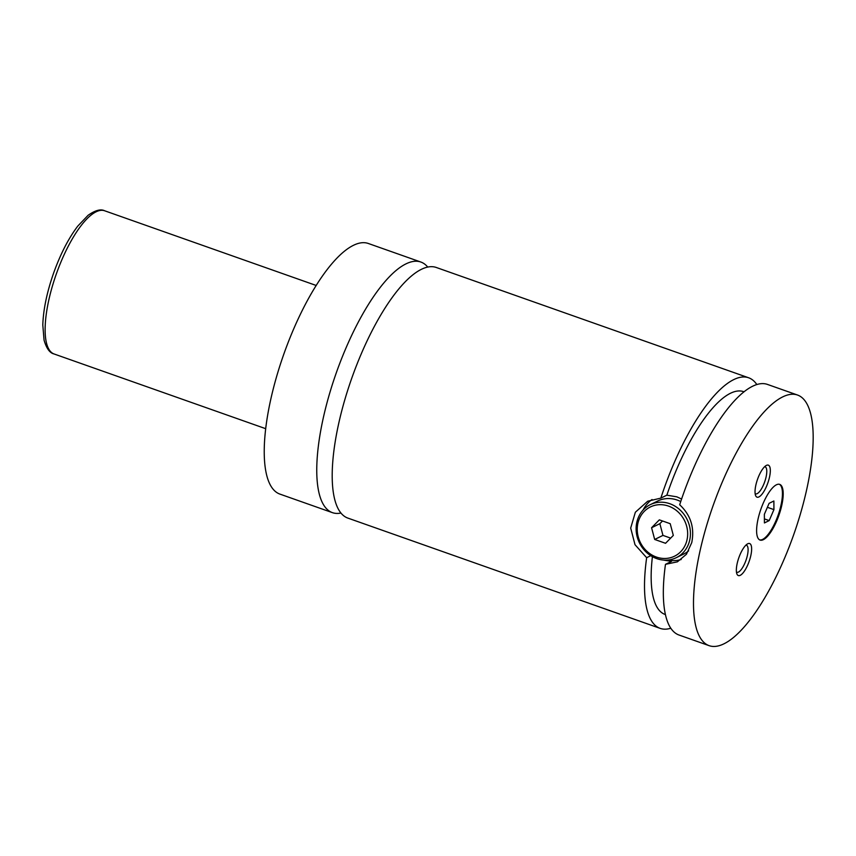 <?xml version="1.0" encoding="UTF-8"?>
<svg xmlns="http://www.w3.org/2000/svg" width="856" height="856" viewBox="0 0 856 856"><rect width="100%" height="100%" fill="white"/><g stroke="black" fill="none" stroke-linecap="round" stroke-linejoin="round"><path stroke-width="1.28" d="M427.743 267.072A132.883 42.821 109.4 0 0 420.842 262.032A132.883 42.821 109.4 0 0 406.022 263.851A132.883 42.821 109.4 0 0 329.731 393.065A132.883 42.821 109.4 0 0 332.363 512.626A132.883 42.821 109.4 0 0 340.891 513.044M756.822 384.547A132.883 42.821 109.4 0 0 748.625 377.774L436.282 267.479A132.883 42.821 109.4 0 0 421.462 269.298A132.883 42.821 109.4 0 0 345.171 398.522A132.883 42.821 109.4 0 0 347.793 518.073L660.147 628.368A132.883 42.821 109.4 0 0 670.772 628.24M763.359 539.665A29.532 9.512 109.4 0 0 780.319 510.957A29.532 9.512 109.4 0 0 779.73 484.389A29.532 9.512 109.4 0 0 776.435 484.785A29.532 9.512 109.4 0 0 759.486 513.504A29.532 9.512 109.4 0 0 760.064 540.072A29.532 9.512 109.4 0 0 763.359 539.665M759.7 539.911A29.532 9.512 109.4 0 0 762.61 539.408A29.532 9.512 109.4 0 0 779.388 511.278A29.532 9.512 109.4 0 0 779.345 484.282M636.918 521.86A29.532 26.557 63.9 0 1 650.271 504.655A29.532 26.557 63.9 0 1 679.867 509.791A29.532 26.557 63.9 0 1 689.636 540.478A29.532 26.557 63.9 0 1 676.283 557.684A29.532 26.557 63.9 0 1 646.687 552.548A29.532 26.557 63.9 0 1 636.918 521.86M637.977 522.93A27.424 24.653 -116.1 0 0 656.381 557.053A27.424 24.653 -116.1 0 0 686.929 540.222A27.424 24.653 -116.1 0 0 668.515 506.099A27.424 24.653 -116.1 0 0 637.977 522.93M688.609 550.847A29.532 26.557 63.9 0 1 683.73 554.025L676.283 557.684M650.271 504.655L657.729 501.006A29.532 26.557 63.9 0 1 680.734 501.563M681.59 499.027L676.818 496.833L666.845 495.175L660.843 498.117L647.682 501.231L635.355 512.241L630.69 528.056L635.013 544.716L646.655 557.695L650.763 555.672M663.432 560.059L671.478 561.397L665.476 564.339L677.406 561.825L686.426 554.26L691.744 542.618C694.73 527.66 690.706 515.045 679.675 504.762A132.883 42.821 109.4 0 1 752.627 386.238A132.883 42.821 109.4 0 1 767.458 384.419L797.578 395.055A132.883 42.821 109.4 0 0 782.748 396.874A132.883 42.821 109.4 0 0 706.468 526.087A132.883 42.821 109.4 0 0 709.089 645.649A132.883 42.821 109.4 0 0 723.919 643.83A132.883 42.821 109.4 0 0 800.2 514.616A132.883 42.821 109.4 0 0 797.578 395.055M643.07 510.069A33.748 30.345 63.9 0 1 652.037 499.508M681.173 559.524A33.748 30.345 63.9 0 1 667.594 560.059M740.237 575.328A16.981 5.468 109.4 0 0 750.659 556.282A16.981 5.468 109.4 0 0 747.759 543.774A16.981 5.468 109.4 0 0 747.556 543.881A16.981 5.468 109.4 0 0 738.835 557.727A16.981 5.468 109.4 0 0 736.92 573.991A16.981 5.468 109.4 0 0 740.237 575.328M736.449 572.022A14.338 4.622 109.4 0 0 736.866 572.247A14.338 4.622 109.4 0 0 738.471 572.054A14.338 4.622 109.4 0 0 746.7 558.101A14.338 4.622 109.4 0 0 746.421 545.197A14.338 4.622 109.4 0 0 745.951 545.111M758.919 496.929A16.981 5.468 109.4 0 0 769.341 477.883A16.981 5.468 109.4 0 0 766.43 465.375A16.981 5.468 109.4 0 0 766.238 465.482A16.981 5.468 109.4 0 0 757.517 479.328A16.981 5.468 109.4 0 0 755.602 495.581A16.981 5.468 109.4 0 0 758.919 496.929M755.131 493.623A14.338 4.622 109.4 0 0 755.548 493.848A14.338 4.622 109.4 0 0 757.143 493.655A14.338 4.622 109.4 0 0 765.382 479.702A14.338 4.622 109.4 0 0 765.093 466.798A14.338 4.622 109.4 0 0 764.633 466.713M420.842 262.032L368.315 243.479A132.883 42.821 109.4 0 0 353.496 245.298A132.883 42.821 109.4 0 0 277.205 374.521A132.883 42.821 109.4 0 0 279.826 494.073L332.363 512.626M646.655 557.695A132.883 42.821 109.4 0 0 660.147 628.368M748.625 377.774A132.883 42.821 109.4 0 0 733.806 379.583A132.883 42.821 109.4 0 0 660.843 498.117M652.411 556.668A118.117 38.06 109.4 0 0 665.058 614.447L665.39 614.555M744.035 391.813L743.714 391.695A118.117 38.06 109.4 0 0 666.845 495.175M665.476 564.339A132.883 42.821 109.4 0 0 678.968 635.013L709.089 645.649M670.655 538.114L662.961 535.396L654.68 539.462L665.551 543.293L673.319 535.417L670.216 523.69L659.345 519.86L651.577 527.735L654.68 539.462M662.961 535.396L659.858 523.679L651.577 527.735M659.858 523.679L662.523 520.972M764.365 514.306L764.419 522.941L769.202 520.587L773.931 509.62L773.878 500.995L769.095 503.339L764.365 514.306M767.383 507.308L773.931 509.62M764.397 518.897L769.202 520.587M96.129 211.796A75.927 24.471 109.4 0 0 52.537 285.637A75.927 24.471 109.4 0 0 54.035 353.956C49.776 353.004 46.449 348.403 44.063 340.132L42.8 324.991C43.314 309.594 46.898 292.324 53.575 273.182C60.423 254.082 68.48 238.385 77.768 226.112L88.093 215.295C95.209 210.319 100.708 208.8 104.603 210.758A75.927 24.471 109.4 0 0 96.129 211.796M54.035 353.956L265.66 428.674M104.603 210.758L316.217 285.476"/></g></svg>
